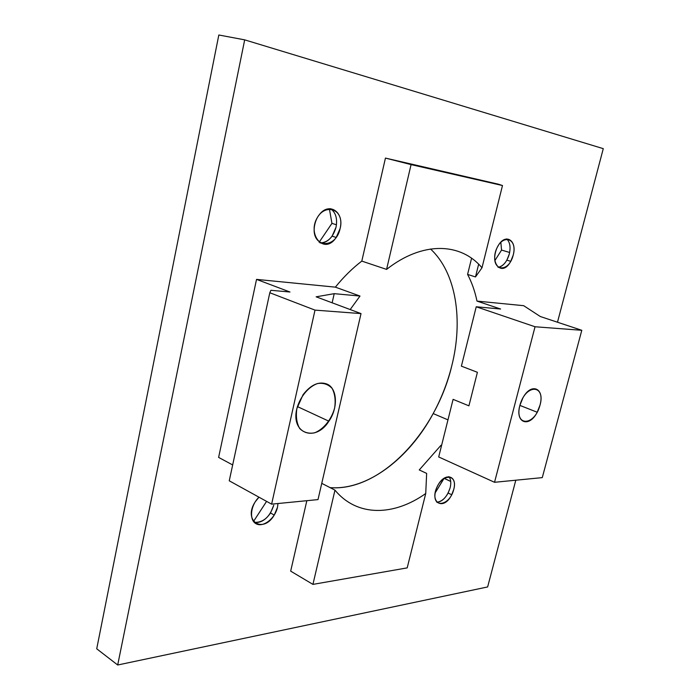 <?xml version="1.0" encoding="UTF-8"?>
<svg xmlns="http://www.w3.org/2000/svg" width="700" height="700" viewBox="0 0 700 700"><rect width="100%" height="100%" fill="white"/><g stroke="black" fill="none" stroke-linecap="round" stroke-linejoin="round"><path stroke-width="1.05" d="M500.832 242.191L501.55 250.075L509.653 252.473L501.55 250.075L494.874 260.601L501.55 250.075L500.832 242.191M509.32 253.969C510.834 247.03 509.95 242.025 506.651 238.928C509.95 242.025 510.834 247.03 509.32 253.969L506.861 260.155C504.289 264.521 501.349 266.91 498.05 267.33C503.195 266.289 506.949 261.835 509.32 253.969M266.586 501.375L253.496 521.483L266.586 501.375M273.752 505.216L270.515 512.995C265.632 520.117 260.207 523.233 254.231 522.349C263.322 522.716 269.832 517.011 273.752 505.216M444.08 478.231L450.713 481.442L444.098 478.354L435.234 492.765L444.08 478.231M450.153 487.725C451.299 482.843 450.861 479.141 448.84 476.63C450.861 479.141 451.299 482.843 450.153 487.725L448.123 493.036C444.815 498.96 441.044 502.031 436.8 502.241C442.811 501.436 447.265 496.597 450.153 487.725M329.35 208.679L331.949 223.37L336.455 224.779L331.949 223.37L319.13 242.261L331.949 223.37L329.35 208.679M336.035 227.203C337.592 218.593 335.746 212.415 330.514 208.67C335.746 212.415 337.592 218.593 336.035 227.203L332.098 236.145C328.58 240.861 324.572 243.127 320.084 242.944C327.766 242.594 333.086 237.344 336.035 227.203M453.749 489.423C457.826 475.326 444.605 471.87 437.719 485.651C428.523 502.346 443.564 511.56 451.71 494.742L453.749 489.423C449.593 506.494 431.174 508.751 435.558 491.26C439.95 473.707 458.29 472.246 453.749 489.423M340.139 228.498C344.566 211.873 328.562 201.311 318.964 215.215C305.2 233.004 323.908 256.13 336.184 237.466L340.139 228.498C335.449 250.652 309.785 247.38 314.764 224.595C319.83 201.705 345.433 206.325 340.139 228.498M334.215 293.668L316.137 296.817L361.025 313.6L318.001 499.599L361.025 313.6L316.137 296.817L334.215 293.668L360.001 296.047L335.361 287.149L256.533 279.387L289.984 292.014L270.909 290.299L289.984 292.014L256.533 279.387L218.619 457.406L232.671 464.94L218.619 457.406L256.533 279.387L335.361 287.149L360.001 296.047L350.192 309.549L360.001 296.047L334.215 293.668L332.15 302.803L334.215 293.668M229.25 480.804L269.797 292.749L270.909 290.299L269.797 292.749L315.009 310.118L361.025 313.6L315.009 310.118L269.797 292.749L229.25 480.804L271.618 504.149L315.009 310.118L271.618 504.149L318.001 499.599L271.618 504.149L229.25 480.804M498.523 184.231L502.486 185.535L481.994 267.776L475.484 276.946L478.651 264.197L475.484 276.946L467.582 274.418L471.581 258.239L467.582 274.418L475.484 276.946L481.994 267.776C461.046 242.69 422.896 240.818 386.575 269.395L361.804 261.1C352.476 268.223 343.665 276.902 335.361 287.149C343.665 276.902 352.476 268.223 361.804 261.1L385.446 158.086L498.523 184.231L385.446 158.086L411.075 164.605L386.575 269.395C422.896 240.818 461.046 242.69 481.994 267.776L502.486 185.535L411.075 164.605L498.523 184.231M430.535 249.007C456.199 272.685 463.374 320.023 451.789 365.785C447.615 382.463 441.411 398.396 433.178 413.569C409.054 458.5 367.342 490.586 330.085 487.629C380.433 491.864 436.214 432.058 451.789 365.785C463.374 320.023 456.199 272.685 430.535 249.007M321.764 483.35L334.967 490.14C357.219 517.134 393.864 516.136 425.731 493.517L426.65 473.401L419.256 469.936L440.965 445.314L441.543 445.576L440.965 445.314L419.256 469.936L426.65 473.401L425.731 493.517L407.19 567.884L425.731 493.517C393.864 516.136 357.219 517.134 334.967 490.14L312.935 584.386L407.19 567.884L312.935 584.386L334.967 490.14L321.764 483.35M500.605 309.024L476.989 301.096C474.95 291.296 471.809 282.398 467.582 274.418C471.809 282.398 474.95 291.296 476.989 301.096L500.605 309.024L476.227 306.775L535.036 326.76L494.541 482.291L438.699 456.96L453.093 399.359L468.921 405.834L477.4 372.304L461.387 366.152L476.227 306.775L500.605 309.024M523.696 305.69L540.304 316.523L581.796 330.295L542.281 477.619L494.541 482.291L542.281 477.619L581.796 330.295L535.036 326.76L581.796 330.295L540.304 316.523L523.696 305.69L476.989 301.096L523.696 305.69M519.864 405.457C525.543 383.766 545.808 384.09 539.997 405.169C534.66 426.151 514.255 427.044 519.864 405.457C514.85 423.01 529.253 428.12 537.197 412.239L539.997 405.169C545.038 388.281 531.265 381.981 522.865 397.976L519.864 405.457M277.489 507.273L277.979 503.528L277.489 507.273C275.144 518.367 263.366 527.678 256.252 523.845C248.911 520.354 250.407 505.234 258.991 497.192L255.307 501.699C242.55 520.765 262.99 534.415 274.243 515.077L277.489 507.273M513.205 255.124C517.449 240.424 505.339 232.601 498.094 245.875C488.25 262.089 501.918 278.066 510.738 261.328L513.205 255.124C508.699 273.613 490.726 271.32 495.46 252.394C500.229 233.389 518.105 236.618 513.205 255.124M327.233 384.169C319.034 381.045 310.975 384.562 303.056 394.704L296.852 408.642C290.5 433.79 315.683 442.566 328.895 421.199C338.161 408.065 337.453 388.684 327.233 384.169M296.852 408.642C300.108 396.795 308.324 386.846 317.494 383.539C323.47 382.672 328.379 384.344 332.211 388.544C334.976 393.986 335.781 400.505 334.618 408.109C331.433 419.51 323.636 429.214 314.659 432.81C308.709 433.939 303.713 432.495 299.67 428.496C296.678 423.115 295.733 416.5 296.852 408.642M468.921 405.834L453.093 399.359L438.699 456.96L494.541 482.291L535.036 326.76L476.227 306.775L461.387 366.152L477.4 372.304L468.921 405.834M244.685 39.856L117.696 665L487.637 586.941L515.795 480.209L487.637 586.941L117.696 665L96.723 648.804L117.696 665L244.685 39.856L218.82 35L96.723 648.804L218.82 35L244.685 39.856L603.278 148.654L244.685 39.856M557.48 322.227L603.278 148.654L557.48 322.227M290.675 571.13L306.836 500.692L290.675 571.13L312.935 584.386L290.675 571.13M385.446 158.086L361.804 261.1L386.575 269.395L411.075 164.605L385.446 158.086M448.123 493.036L451.71 494.742M332.098 236.145L336.184 237.466M433.178 413.569L447.965 419.86M270.515 512.995L274.243 515.077M506.861 260.155L510.738 261.328M328.895 421.199L297.386 406.569M519.881 405.396L537.197 412.239"/></g></svg>
